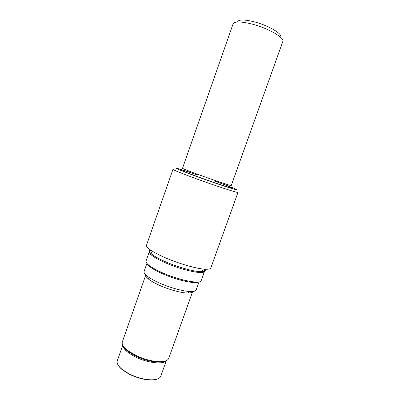 <?xml version="1.0" encoding="UTF-8"?>
<svg xmlns="http://www.w3.org/2000/svg" width="400" height="400" viewBox="0 0 400 400"><rect width="100%" height="100%" fill="white"/><g stroke="black" fill="none" stroke-linecap="round" stroke-linejoin="round"><path stroke-width="0.6" d="M237.51 22C238.35 19.495 243.61 19.355 253.285 21.585C267.885 25.09 283.285 34.13 280.565 37.245M233.09 23.865C234.46 21.36 240.465 21.355 251.105 23.845C267.475 27.815 285.01 37.79 282.825 41.475L231.245 185.54C231.845 186.22 213.39 180.08 197.985 174.435C188.005 170.765 182.845 168.715 182.51 168.28L233.09 23.865M146.51 245.17C146.165 246.205 147.36 247.72 150.095 249.715C153.485 252.13 158.515 254.795 165.195 257.705C179.015 263.74 196.98 268.865 205.19 269.225C208.575 269.395 210.455 268.97 210.835 267.95L238 192.36C238.83 193.45 214.06 185.365 193.375 177.705C180.125 172.78 173.325 169.99 172.97 169.335L146.51 245.17M150.58 250.775L149.3 251.73L146.03 261.075C145.65 263.675 150.935 267.5 161.89 272.555C178.91 280.27 200.775 284.54 201.2 280.61L204.54 271.295L204.145 269.74M147.27 263.845L147.87 264.8C149.96 267.3 154.725 270.235 162.155 273.6C175.25 279.51 192.485 283.705 197.425 282.35L198.49 281.985M146.905 263.435L144.09 271.475C143.705 272.645 144.825 274.25 147.445 276.295C150.155 278.36 153.98 280.515 158.925 282.77C169.555 287.625 183.425 291.445 190.52 291.55C193.845 291.61 195.725 291.065 196.16 289.915L199.035 281.895M145.805 274.9C145.455 275.98 146.47 277.46 148.85 279.335C151.295 281.205 154.73 283.155 159.16 285.18C168.685 289.55 181.095 292.955 187.515 293.025C190.545 293.07 192.265 292.56 192.675 291.495L168.75 358.335C167.9 360.495 164.985 361.615 160 361.685C152.025 361.475 143.555 359.185 134.595 354.805L127.03 350.005C123.2 346.815 121.635 344.115 122.335 341.9L145.805 274.9M122.76 345.19L117.305 360.755C116.54 363.21 118.185 366.12 122.25 369.49L128.565 373.555C136.445 377.54 144.075 379.63 151.455 379.83C156.73 379.77 159.845 378.545 160.795 376.155L166.35 360.625M118.09 365.01C118.915 366.565 120.36 368.175 122.42 369.845L128.62 373.84C136.355 377.75 143.85 379.805 151.1 380C153.75 380 155.885 379.66 157.505 378.97M197.73 175.04C187.255 171.47 181.315 169.635 179.91 169.525C179.825 169.895 185.36 172.145 196.515 176.275C210.305 181.34 227.055 186.985 231.23 188C235.62 189.095 227.615 185.765 215.02 181.165M188.625 171.83C169.76 165.8 171.84 167.135 194.87 175.84C209.305 181.145 226.98 187.16 233.54 189.02C239.43 190.585 236.34 189.06 224.26 184.45M150.13 249.785C148.325 250.59 149.08 252.245 152.4 254.735C155.365 256.88 159.735 259.22 165.52 261.76C177.475 267.015 193 271.41 200.24 271.675C204.385 271.825 206.015 271.02 205.12 269.255M150.095 249.715L152.4 254.735C149.805 252.79 148.77 251.79 149.3 251.73C148.99 254.12 154.335 257.8 165.335 262.77C182.425 270.37 204.23 274.915 204.54 271.295C204.915 271.67 203.48 271.8 200.24 271.675L205.19 269.225M123.26 346.055C123.945 347.595 125.36 349.245 127.5 350.995L134.735 355.585C143.29 359.775 151.38 361.96 159.015 362.155C161.78 362.14 163.915 361.75 165.415 360.98M122.91 345.48C123.325 348.875 127.215 352.545 134.585 356.495C146.53 362.805 163.01 364.88 166.05 360.755M147.87 264.8L147.785 264.35M148.85 279.335L147.445 276.295M123.115 345.83C123.55 347.25 125.01 348.975 127.5 350.995L127.03 350.005M165.67 360.895C164.435 361.73 162.22 362.15 159.015 362.155L160 361.685M122.42 369.845L122.25 369.49M151.1 380L151.455 379.83M187.515 293.025L190.52 291.55M197.425 282.35L197.775 282.055"/></g></svg>
